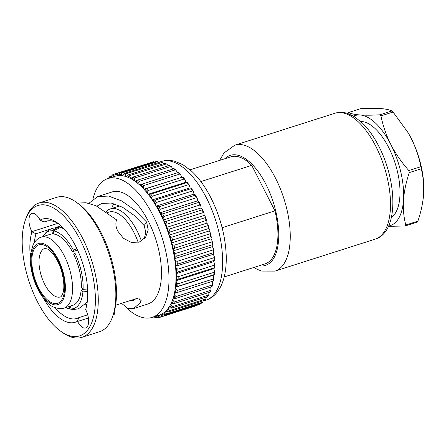 <?xml version="1.0" encoding="UTF-8"?>
<svg xmlns="http://www.w3.org/2000/svg" width="446" height="446" viewBox="0 0 446 446"><rect width="100%" height="100%" fill="white"/><g stroke="black" fill="none" stroke-linecap="round" stroke-linejoin="round"><path stroke-width="0.67" d="M360.686 121.451A51 23.56 72.3 0 1 388.711 147.565A51 23.56 72.3 0 1 391.348 217.581M200.873 181.578L251.756 165.349A56.202 25.968 72.3 0 0 230.788 156.841L190.057 169.831M37.358 301.546A68.433 31.616 -107.7 0 0 60.846 331.345A68.433 31.616 -107.7 0 0 93.916 315.25A68.433 31.616 -107.7 0 0 80.224 239.831A68.433 31.616 -107.7 0 0 25.35 220.04A68.433 31.616 -107.7 0 0 37.358 301.546M25.35 220.04L26.091 217.938A70.513 32.58 72.3 0 1 39.125 202.947A70.513 32.58 72.3 0 1 82.633 238.331A70.513 32.58 72.3 0 1 81.975 337.31A70.513 32.58 72.3 0 1 62.669 332.627L60.846 331.345M76.015 202.016L77.838 203.304A68.433 31.616 72.3 0 1 101.331 233.102A68.433 31.616 72.3 0 1 113.334 314.603L112.593 316.705A70.513 32.58 -107.7 0 0 100.222 232.723A70.513 32.58 -107.7 0 0 76.015 202.016A70.513 32.58 -107.7 0 0 56.714 197.338L39.125 202.947M81.975 337.31L99.564 331.696A70.513 32.58 -107.7 0 0 112.593 316.705M55.209 307.79A51 23.56 -107.7 0 0 76.924 318.433A51 23.56 -107.7 0 0 78.736 317.675L77.492 321.259A54.122 25.004 72.3 0 1 43.708 298.586M126.073 307.439A72.854 33.662 -107.7 0 0 152.158 317.379L159.194 315.138A72.854 33.662 -107.7 0 0 159.334 315.093A72.854 33.662 -107.7 0 0 162.773 313.477A72.854 33.662 -107.7 0 0 165.89 311.007A72.854 33.662 -107.7 0 0 168.644 307.718A72.854 33.662 -107.7 0 0 171.002 303.654A72.854 33.662 -107.7 0 0 172.931 298.853A72.854 33.662 -107.7 0 0 174.408 293.39A72.854 33.662 -107.7 0 0 175.417 287.324A72.854 33.662 -107.7 0 0 175.941 280.74A72.854 33.662 -107.7 0 0 175.98 273.71A72.854 33.662 -107.7 0 0 175.529 266.334A72.854 33.662 -107.7 0 0 174.592 258.697A72.854 33.662 -107.7 0 0 173.182 250.892A72.854 33.662 -107.7 0 0 171.32 243.025A72.854 33.662 -107.7 0 0 169.028 235.193A72.854 33.662 -107.7 0 0 166.33 227.493A72.854 33.662 -107.7 0 0 163.269 220.023A72.854 33.662 -107.7 0 0 159.874 212.876L160.945 213.601L162.656 213.885L198.715 202.384L198.76 201.536L197.69 200.817L159.874 212.876A72.854 33.662 -107.7 0 0 156.195 206.141A72.854 33.662 -107.7 0 0 152.276 199.903A72.854 33.662 -107.7 0 0 148.161 194.244A72.854 33.662 -107.7 0 0 143.913 189.232A72.854 33.662 -107.7 0 0 139.576 184.928A72.854 33.662 -107.7 0 0 135.205 181.388A72.854 33.662 -107.7 0 0 130.856 178.662A72.854 33.662 -107.7 0 0 126.592 176.778A72.854 33.662 -107.7 0 0 122.455 175.757A72.854 33.662 -107.7 0 0 118.497 175.618A72.854 33.662 -107.7 0 0 114.923 176.315L107.887 178.562A72.854 33.662 -107.7 0 0 92.969 199M152.158 317.379A72.854 33.662 -107.7 0 0 152.839 215.117A72.854 33.662 -107.7 0 0 107.887 178.562M115.626 305.237L137.212 298.352L141.176 300.309L140.596 302.505L133.51 308.582L147.888 303.994A58.805 27.167 -107.7 0 0 148.44 221.456A58.805 27.167 -107.7 0 0 112.152 191.947L97.774 196.535L108.601 196.084L121.602 200.884L134.859 210.155L146.606 222.041L148.2 229.829L145.647 237.138L139.319 242.078L131.174 242.401L123.425 238.264L117.839 231.212C115.776 227.092 115.352 223.307 116.557 219.867L95.951 205.701L86 202.757L77.481 203.053M133.51 308.582L127.578 308.219L121.557 303.347M89.445 203.443L89.155 203.097L97.774 196.535M30.339 256.679A54.122 25.004 72.3 0 1 31.939 231.853L35.975 233.754A51 23.56 -107.7 0 0 34.392 242.512M35.975 233.754L50.749 229.043M55.014 227.683L60.951 225.787M144.253 238.839L145.77 232.26L144.158 225.559L133.978 215.256L122.477 207.212L111.205 203.047L101.811 203.437L96.944 206.147M111.662 208.488A51 23.56 72.3 0 1 113.836 203.649M47.85 220.831L44.126 222.019L40.09 220.118A54.122 25.004 72.3 0 1 57.166 222.716A54.122 25.004 72.3 0 1 85.643 309.524L85.744 309.725A13.012 6.01 -107.7 0 1 85.621 327.983A13.012 6.01 -107.7 0 1 77.593 321.454L77.492 321.259M58.554 223.753A51 23.56 -107.7 0 0 45.932 221.261A51 23.56 -107.7 0 0 44.126 222.019M87.706 314.809L78.736 317.675M41.311 237.155C38.144 238.002 35.412 240.517 33.11 244.703L30.579 253.807C30.072 258.189 30.222 262.939 31.03 268.074C33.316 281.259 38.172 292.169 45.587 300.81C49.958 306.207 55.477 308.799 62.145 308.576L63.956 308.153A37.258 17.216 72.3 0 0 69.431 268.693A37.258 17.216 72.3 0 0 42.515 236.871A37.258 17.216 72.3 0 0 41.311 237.155L50.108 234.351A37.258 17.216 72.3 0 1 51.307 234.066A37.258 17.216 72.3 0 1 52.517 233.966L53.916 233.52M106.215 211.488A43.195 19.953 72.3 0 1 110.301 208.923A43.195 19.953 72.3 0 1 136.955 230.599A43.195 19.953 72.3 0 1 141.443 241.063M107.659 212.497L108.896 212.106A40.592 18.754 72.3 0 1 133.939 232.472A40.592 18.754 72.3 0 1 138.204 242.423M62.552 227.326L61.041 227.806M62.117 228.057L62.992 227.778M43.022 236.609A40.592 18.754 72.3 0 1 43.039 236.57A40.592 18.754 72.3 0 1 51.792 230.76L52.517 233.966M74.811 252.888L73.763 254.387A37.258 17.216 72.3 0 1 81.323 287.614L83.095 289.32A40.592 18.754 72.3 0 0 74.811 252.888M87.215 302.176L78.546 308.766L73.735 309.518L71.07 308.939A40.592 18.754 72.3 0 0 82.923 291.868L81.15 290.162A37.258 17.216 72.3 0 1 72.748 305.348L63.956 308.153M71.07 308.939L70.423 306.09M69.024 306.536L69.543 308.827A40.592 18.754 72.3 0 1 65.701 307.623A40.592 18.754 72.3 0 1 65.662 307.606M58.844 227.583L57.623 227.466L51.792 230.76M87.594 289.014L83.095 289.32M82.923 291.868L87.706 291.489M69.543 308.827L72.52 309.401M76.879 248.595L73.456 250.228A40.592 18.754 72.3 0 0 53.314 230.866L54.044 234.078A37.258 17.216 72.3 0 1 72.414 251.734L77.582 250.083M73.456 250.228L72.414 251.734M53.314 230.866L60.054 227.638L63.733 228.564M83.664 289.359L81.15 290.162M129.424 300.838L132.802 300.615L136.036 298.731M113.212 314.96L114.834 313.99L114.131 312.116M113.39 314.447L114.834 313.99M201.085 207.964L200.784 205.489L199.947 204.987L163.894 216.483L163.125 218.194L163.269 220.023L164.34 220.943L166.057 221.383L202.11 209.882L202.155 208.879L201.085 207.964L163.269 220.023M200.784 205.489L198.76 201.536M204.145 215.435L204.012 213.076L203.225 212.597L167.166 224.098L166.308 225.748L166.33 227.493L167.389 228.597L169.095 229.177L205.154 217.681L205.205 216.533L204.145 215.435L166.33 227.493M204.012 213.076L202.155 208.879M206.844 223.134L206.872 220.921L206.136 220.48L170.077 231.981L169.123 233.548L169.028 235.193L170.06 236.464L171.749 237.183L207.803 225.682L208.154 224.901L206.844 223.134L169.028 235.193M206.872 220.921L205.205 216.533M209.135 230.967L209.352 229.445L208.639 228.53L172.585 240.032L171.537 241.503L171.32 243.025L172.318 244.453L173.973 245.289L210.033 233.788L210.395 232.946L209.135 230.967L171.32 243.025M209.352 229.445L208.154 224.901M210.997 238.833L211.332 237.45L210.707 236.653L174.654 248.149L173.516 249.515L173.182 250.892L174.13 252.453L175.746 253.4L211.805 241.899L212.19 241.013L210.997 238.833L173.182 250.892M211.332 237.45L210.395 232.946M212.407 246.632L212.848 245.411L212.318 244.737L176.259 256.238L175.033 257.476L174.592 258.697L175.473 260.375L177.045 261.406L213.099 249.911L213.517 248.991L212.407 246.632L174.592 258.697M212.848 245.411L212.19 241.013M213.344 254.27L213.89 253.228L213.439 252.687L177.385 264.188L175.529 266.334L176.337 268.107L177.848 269.217L213.907 257.716L214.353 256.79L213.344 254.27L175.529 266.334M213.89 253.228L213.517 248.991M213.796 261.651L214.442 260.793L214.069 260.403L178.015 271.898L175.98 273.71L176.705 275.561L178.155 276.726L214.208 265.225L214.688 264.311L213.796 261.651L175.98 273.71M214.442 260.793L214.069 260.403A75.196 34.743 -107.7 0 0 213.907 257.716M213.757 268.682L214.498 268.018L214.197 267.784L178.138 279.28L175.941 280.74L176.577 282.636L177.954 283.84L214.008 272.339L214.52 271.463L213.757 268.682L175.941 280.74M214.498 268.018L214.197 267.784A75.196 34.743 -107.7 0 0 214.208 265.225M213.233 275.266L213.818 274.736L176.237 286.873L175.417 287.324L175.953 289.248L177.246 290.474L213.305 278.973L213.84 278.159L213.233 275.266L175.417 287.324M214.052 274.814L213.818 274.736A75.196 34.743 -107.7 0 0 214.008 272.339M213.116 281.091L174.408 293.39L174.832 295.313L176.047 296.54L212.101 285.039L212.653 284.308L212.24 281.404M211.699 286.767L175.507 298.53L172.931 298.853L173.243 300.755L174.369 301.964L210.423 290.463L210.969 289.85L210.824 287.269M209.815 291.779L209.72 292.208L173.667 303.709L171.002 303.654L171.197 305.504L172.228 306.681L208.288 295.18L208.795 294.7L208.906 292.47M207.496 296.06L207.429 296.657L171.375 308.158L168.644 307.718L168.722 309.502L169.664 310.622L206.152 298.792L205.021 300.147M205.021 300.141L168.66 311.821L166.949 311.62L165.89 311.007L165.851 312.702L166.698 313.744L203.058 302.065M206.515 296.952L205.718 299.121A75.196 34.743 -107.7 0 1 204.714 300.32M203.058 302.07L201.62 303.146L165.561 314.642L163.844 314.291L162.773 313.477L162.612 315.054L163.364 316.013L199.557 304.456L162.115 316.599L160.404 316.091L159.334 315.093L159.055 316.537L159.718 317.39L195.772 305.889M159.718 317.39L158.235 317.686L156.663 317.017L155.922 316.181M155.464 316.325L155.225 317.128L155.793 317.859L157.165 317.424M154.021 317.847L155.793 317.859M111.645 175.824L110.313 176.248L110.273 177.168L110.859 177.614M110.313 176.248L108.874 177.324M111.394 177.441L111.5 176.399L112.375 174.938L113.691 174.319L113.713 175.362L114.778 176.36L115.057 174.916L116.155 173.505L153.692 161.703L117.51 173.232L117.454 174.436L118.497 175.618L118.892 174.325L120.08 173.031L156.356 161.497M115.96 173.594L113.758 174.297M157.912 161.552L121.518 173.081L121.435 174.414L122.455 175.757L122.957 174.631L124.228 173.472L160.281 161.97L162.316 162.35L125.733 173.84L125.616 175.289L126.592 176.778L128.548 174.81L164.602 163.314L165.009 163.771M160.281 161.97A75.196 34.743 -107.7 0 1 161.786 162.338L163.676 163.61M168.22 165.806L166.837 164.089L166.157 164L130.098 175.495L129.937 177.045L130.856 178.662L132.986 177.045L169.04 165.544L169.369 165.851M172.792 168.872L171.415 166.72L170.623 166.536L134.564 178.038L134.352 179.666L135.205 181.388L137.485 180.134L173.806 168.783M177.346 172.769L175.997 170.194L175.127 169.92L139.074 181.422L138.801 183.116L139.576 184.928L178.249 172.53M181.728 177.168L180.535 174.464L179.626 174.113L143.567 185.614L143.227 187.359L143.913 189.232L144.839 189.11L182.654 177.051L143.913 189.232M185.976 182.185L184.973 179.47L184.047 179.058L147.994 190.554L147.576 192.332L148.161 194.244L150.793 194.133L186.846 182.631L186.958 182.275L185.976 182.185L148.161 194.244M184.047 179.058A75.196 34.743 -107.7 0 0 182.498 177.235L182.654 177.051M190.091 187.844L189.266 185.157L188.346 184.689L152.287 196.19L151.791 197.979L152.276 199.903L154.979 200.176L191.033 188.675L191.111 188.151L190.091 187.844L152.276 199.903M188.346 184.689A75.196 34.743 -107.7 0 0 186.846 182.631L186.958 182.275M194.01 194.082L193.363 191.44L192.46 190.944L156.407 202.445L155.821 204.223L156.195 206.141L158.949 206.788L195.008 195.287L195.064 194.601L194.01 194.082L156.195 206.141M192.46 190.944A75.196 34.743 -107.7 0 0 191.033 188.675L191.111 188.151M40.09 220.118L39.989 219.923A13.012 6.01 -107.7 0 0 31.961 213.394A13.012 6.01 -107.7 0 0 31.839 231.652L31.939 231.853M197.69 200.817L197.216 198.241L196.346 197.74L160.287 209.235L159.612 210.991L159.874 212.876M197.216 198.247L195.064 194.601M146.606 222.041L144.158 225.559M222.125 227.689L274.937 210.841L251.756 165.349M274.937 210.841A56.202 25.968 72.3 0 1 264.941 263.932L224.215 276.921M408.246 132.908A57.763 26.688 72.3 0 1 408.341 133.07A57.763 26.688 72.3 0 1 411.056 138.065A57.763 26.688 72.3 0 1 423.471 180.519L421.386 168.744L409.283 172.608C406.111 182.007 404.176 191.172 403.474 200.103A57.763 26.688 -107.7 0 0 390.83 144.515A57.763 26.688 -107.7 0 0 360.095 114.973A57.763 26.688 -107.7 0 0 353.567 116.177M388.594 226.005A57.763 26.688 -107.7 0 0 403.474 200.103C402.983 208.996 403.753 217.297 405.788 225.013A66.092 30.534 72.3 0 1 405.113 225.977L389.007 226.328M347.813 113.518A66.092 30.534 72.3 0 1 348.488 112.554C351.013 113.752 354.882 114.555 360.095 114.973C365.536 115.319 372.115 115.263 379.83 114.8A66.092 30.534 72.3 0 1 380.968 115.893C382.908 125.627 386.197 135.166 390.83 144.515C395.702 153.831 401.701 162.506 408.815 170.545A66.092 30.534 72.3 0 1 409.283 172.608M408.815 170.545L420.918 166.687C418.978 156.947 415.689 147.409 411.056 138.065L408.268 132.947L393.071 112.035L380.968 115.893M421.386 168.744A66.092 30.534 -107.7 0 0 420.918 166.687M379.83 114.8L391.934 110.937C389.408 109.744 385.534 108.936 380.321 108.523C374.885 108.172 368.307 108.227 360.591 108.696L348.488 112.554M393.071 112.035A66.092 30.534 -107.7 0 0 391.934 110.937M405.788 225.013L417.891 221.155C421.063 211.75 422.998 202.584 423.7 193.653L423.555 181.405M417.891 221.155A66.092 30.534 -107.7 0 1 417.216 222.119L405.113 225.977M219.683 160.382L223.909 153.028L234.819 145.179A66.092 30.534 72.3 0 1 275.6 178.344A66.092 30.534 72.3 0 1 274.981 271.107L375.231 239.134A66.092 30.534 -107.7 0 0 375.85 146.372A66.092 30.534 -107.7 0 0 335.069 113.206C339.161 111.946 343.409 112.052 347.808 113.529L354.258 116.59L361.996 122.661C368.268 128.732 373.887 136.627 378.855 146.355C397.475 182.336 398.752 232.071 375.231 239.134M259.07 265.805A57.763 26.688 -107.7 0 0 278.51 241.108A57.763 26.688 -107.7 0 0 265.955 184.343A57.763 26.688 -107.7 0 0 224.912 158.715M161.53 161.452C165.979 160.086 170.545 160.069 175.222 161.402L183.183 164.869L191.49 171.102C198.81 177.887 205.311 186.852 210.997 197.985C220.346 216.801 225.425 236.034 226.222 255.681C226.423 262.722 225.899 269.178 224.65 275.059C223.597 280.004 221.985 284.392 219.822 288.216L216.996 292.386C213.952 296.183 210.222 298.809 205.801 300.275A72.854 33.662 -107.7 0 0 206.487 198.007A72.854 33.662 -107.7 0 0 161.53 161.452L159.133 162.216M56.575 303.536A30.702 14.183 72.3 0 1 34.091 276.264A30.702 14.183 72.3 0 1 39.9 244.57A30.702 14.183 72.3 0 1 62.384 271.843A30.702 14.183 72.3 0 1 56.575 303.536M44.884 248.361A25.5 11.78 -107.7 0 0 41.143 275.36A25.5 11.78 -107.7 0 0 59.563 297.136A25.5 11.78 -107.7 0 0 60.383 296.947C60.901 296.913 61.565 296.116 62.368 294.555C64.648 289.415 64.291 281.326 61.308 270.293C59.764 265.058 56.458 257.76 51.931 252.631L47.934 249.18L44.884 248.361M39.532 243.271A32.056 14.813 -107.7 0 0 33.467 276.364A32.056 14.813 -107.7 0 0 56.943 304.835A32.056 14.813 -107.7 0 0 63.009 271.748A32.056 14.813 -107.7 0 0 39.532 243.271M163.125 218.194A74.159 34.258 -107.7 0 0 160.945 213.601M199.947 204.987A75.196 34.743 -107.7 0 0 198.715 202.384M162.656 213.885A75.196 34.743 72.3 0 1 163.894 216.483M166.308 225.748A74.159 34.258 -107.7 0 0 164.34 220.943M166.057 221.383A75.196 34.743 72.3 0 1 167.166 224.098M203.225 212.597A75.196 34.743 -107.7 0 0 202.11 209.882M169.123 233.548A74.159 34.258 -107.7 0 0 167.389 228.597M169.095 229.177A75.196 34.743 72.3 0 1 170.077 231.981M206.136 220.48A75.196 34.743 -107.7 0 0 205.154 217.681M171.537 241.503A74.159 34.258 -107.7 0 0 170.06 236.464M171.749 237.183A75.196 34.743 72.3 0 1 172.585 240.032M208.639 228.53A75.196 34.743 -107.7 0 0 207.803 225.682M173.516 249.515A74.159 34.258 -107.7 0 0 172.318 244.453M173.973 245.289A75.196 34.743 72.3 0 1 174.654 248.149M210.707 236.653A75.196 34.743 -107.7 0 0 210.033 233.788M175.033 257.476A74.159 34.258 -107.7 0 0 174.13 252.453M175.746 253.4A75.196 34.743 72.3 0 1 176.259 256.238M212.318 244.737A75.196 34.743 -107.7 0 0 211.805 241.899M176.075 265.286A74.159 34.258 -107.7 0 0 175.473 260.375M177.045 261.406A75.196 34.743 72.3 0 1 177.385 264.188M213.439 252.687A75.196 34.743 -107.7 0 0 213.099 249.911M176.627 272.852A74.159 34.258 -107.7 0 0 176.337 268.107M177.848 269.217A75.196 34.743 72.3 0 1 178.015 271.898M176.683 280.077A74.159 34.258 -107.7 0 0 176.705 275.561M178.155 276.726A75.196 34.743 72.3 0 1 178.138 279.28M176.237 286.873A74.159 34.258 -107.7 0 0 176.577 282.636M177.954 283.84A75.196 34.743 72.3 0 1 177.759 286.237M175.3 293.15A74.159 34.258 -107.7 0 0 175.953 289.248M177.246 290.474A75.196 34.743 72.3 0 1 176.878 292.682M212.937 281.181A75.196 34.743 -107.7 0 0 213.305 278.973M173.884 298.831A74.159 34.258 -107.7 0 0 174.832 295.313M176.047 296.54A75.196 34.743 72.3 0 1 175.507 298.53M211.566 287.029A75.196 34.743 -107.7 0 0 212.101 285.039M172 303.843A74.159 34.258 -107.7 0 0 173.243 300.755M174.369 301.964A75.196 34.743 72.3 0 1 173.667 303.709M209.72 292.208A75.196 34.743 -107.7 0 0 210.423 290.463M169.681 308.125A74.159 34.258 -107.7 0 0 171.197 305.504M172.228 306.681A75.196 34.743 72.3 0 1 171.375 308.158M207.429 296.657A75.196 34.743 -107.7 0 0 208.288 295.18M166.949 311.62A74.159 34.258 -107.7 0 0 168.722 309.502M169.664 310.622A75.196 34.743 72.3 0 1 168.66 311.821M163.844 314.291A74.159 34.258 -107.7 0 0 165.851 312.702M166.698 313.744A75.196 34.743 72.3 0 1 165.561 314.642M201.62 303.146A75.196 34.743 -107.7 0 0 202.752 302.249M160.404 316.091A74.159 34.258 -107.7 0 0 162.612 315.054M163.364 316.013A75.196 34.743 72.3 0 1 162.115 316.599M198.169 305.097A75.196 34.743 -107.7 0 0 199.423 304.512M156.663 317.017A74.159 34.258 -107.7 0 0 159.055 316.537M153.106 317.078A74.159 34.258 -107.7 0 0 155.225 317.128M110.273 177.168A74.159 34.258 -107.7 0 0 108.835 178.255M113.713 175.362A74.159 34.258 -107.7 0 0 111.5 176.399M117.454 174.436A74.159 34.258 -107.7 0 0 115.057 174.916M116.155 173.505A75.196 34.743 72.3 0 1 117.51 173.232M153.563 161.736A75.196 34.743 -107.7 0 0 152.214 162.004M121.435 174.414A74.159 34.258 -107.7 0 0 118.892 174.325M120.08 173.031A75.196 34.743 72.3 0 1 121.518 173.081M157.572 161.58A75.196 34.743 -107.7 0 0 156.133 161.53M125.616 175.289A74.159 34.258 -107.7 0 0 122.957 174.631M124.228 173.472A75.196 34.743 72.3 0 1 125.733 173.84M129.937 177.045A74.159 34.258 -107.7 0 0 127.194 175.83M128.548 174.81A75.196 34.743 72.3 0 1 130.098 175.495M166.157 164A75.196 34.743 -107.7 0 0 164.602 163.314M134.352 179.666A74.159 34.258 -107.7 0 0 131.559 177.909M132.986 177.045A75.196 34.743 72.3 0 1 134.564 178.038M170.623 166.536A75.196 34.743 -107.7 0 0 169.04 165.544M138.801 183.116A74.159 34.258 -107.7 0 0 135.991 180.842M137.485 180.134A75.196 34.743 72.3 0 1 139.074 181.422M175.127 169.92A75.196 34.743 -107.7 0 0 173.539 168.633M143.227 187.359A74.159 34.258 -107.7 0 0 140.434 184.594M141.99 184.047A75.196 34.743 72.3 0 1 143.567 185.614M179.626 174.113A75.196 34.743 -107.7 0 0 178.043 172.546M147.576 192.332A74.159 34.258 -107.7 0 0 144.839 189.11M146.444 188.73A75.196 34.743 72.3 0 1 147.994 190.554M151.791 197.979A74.159 34.258 -107.7 0 0 149.142 194.339M150.793 194.133A75.196 34.743 72.3 0 1 152.287 196.19M155.821 204.223A74.159 34.258 -107.7 0 0 153.296 200.215M154.979 200.176A75.196 34.743 72.3 0 1 156.407 202.445M159.612 210.991A74.159 34.258 -107.7 0 0 157.248 206.66M158.949 206.788A75.196 34.743 72.3 0 1 160.287 209.235M196.346 197.74A75.196 34.743 -107.7 0 0 195.008 195.287M140.596 302.505L139.76 298.775M57.885 223.346L31.839 231.652M88.386 318.015L77.593 321.454M234.819 145.179L335.069 113.206M205.801 300.275L203.632 300.966M110.301 208.923L119.835 205.885M60.143 227.65L62.211 226.992M43.039 236.57L45.174 233.459C47.243 230.972 49.779 229.227 52.784 228.224L57.623 227.466M71.304 309.346L65.701 307.623M84.812 304.997L86.881 304.334M214.353 256.79L214.582 260.486M214.688 264.311L214.671 267.778M214.52 271.463L214.264 274.658M213.84 278.159L213.361 281.03M212.653 284.308L211.973 286.828M210.969 289.85L210.111 291.985M208.795 294.7L207.786 296.439M156.356 161.491L157.912 161.547M165.014 163.281L166.837 164.089M169.486 165.505L171.415 166.715M173.99 168.566L175.997 170.194M178.478 172.429L180.535 174.464M182.916 177.045L184.973 179.47M187.236 182.364L189.266 185.157M191.401 188.318L193.363 191.44M253.835 267.472L257.236 269.345L261.713 271.079L274.981 271.107"/></g></svg>

